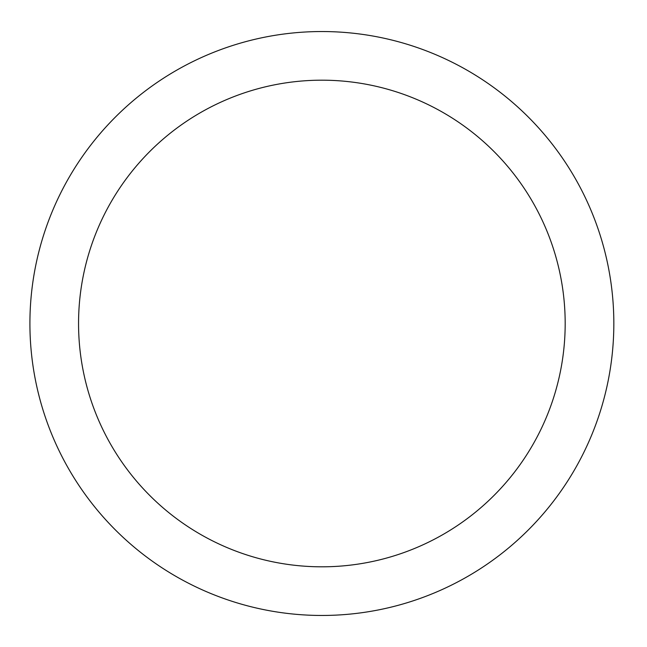 <?xml version="1.0" encoding="UTF-8"?>
<svg xmlns="http://www.w3.org/2000/svg" width="647" height="647" viewBox="0 0 647 647"><rect width="100%" height="100%" fill="white"/><g stroke="black" fill="none" stroke-linecap="round" stroke-linejoin="round"><path stroke-width="0.49" stroke-dasharray="3.23 2.43" d="M613.833 323.5A291.967 291.967 0 0 0 175.887 70.652A291.967 291.967 0 0 0 175.887 576.348A291.967 291.967 0 0 0 613.833 323.5M565.179 323.5A243.304 243.304 0 0 0 200.214 112.788A243.304 243.304 0 0 0 200.214 534.212A243.304 243.304 0 0 0 565.179 323.5"/><path stroke-width="0.97" d="M565.179 323.5A243.304 243.304 0 0 0 200.214 112.788A243.304 243.304 0 0 0 200.214 534.212A243.304 243.304 0 0 0 565.179 323.5M613.833 323.5A291.967 291.967 0 0 0 175.887 70.652A291.967 291.967 0 0 0 175.887 576.348A291.967 291.967 0 0 0 613.833 323.5"/></g></svg>
